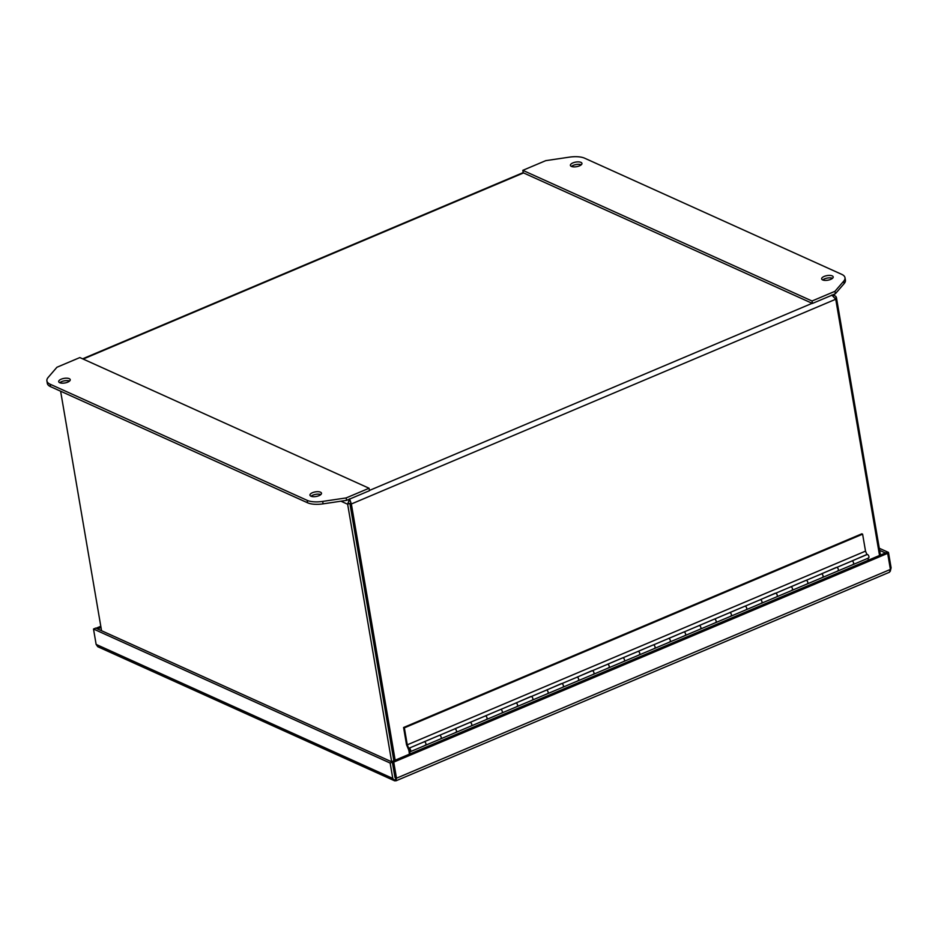 <?xml version="1.0" encoding="UTF-8"?>
<svg xmlns="http://www.w3.org/2000/svg" width="938" height="938" viewBox="0 0 938 938"><rect width="100%" height="100%" fill="white"/><g stroke="black" fill="none" stroke-linecap="round" stroke-linejoin="round"><path stroke-width="1.41" d="M832.522 278.293A5.863 2.333 -9.7 0 0 824.572 278.867A5.863 2.333 -9.7 0 0 822.743 279.958M824.15 276.429A5.863 2.333 170.3 0 1 829.942 275.42A5.863 2.333 170.3 0 1 833.202 276.921A5.863 2.333 170.3 0 1 830.693 279.383A5.863 2.333 170.3 0 1 824.901 280.392A5.863 2.333 170.3 0 1 821.653 278.891A5.863 2.333 170.3 0 1 824.15 276.429M581.267 164.771A5.863 2.333 -9.7 0 0 573.317 165.346A5.863 2.333 -9.7 0 0 571.488 166.448M572.895 162.907A5.863 2.333 170.3 0 1 578.687 161.899A5.863 2.333 170.3 0 1 581.947 163.4A5.863 2.333 170.3 0 1 579.438 165.862A5.863 2.333 170.3 0 1 573.646 166.87A5.863 2.333 170.3 0 1 570.398 165.369A5.863 2.333 170.3 0 1 572.895 162.907M584.714 158.229A18.748 7.457 -9.7 0 0 569.202 157.174L545.728 160.656L522.818 170.341L812.038 301.004L834.949 291.319L843.696 281.189A18.748 7.457 -9.7 0 0 844.986 277.671A18.748 7.457 -9.7 0 0 841.785 274.377L584.714 158.229M834.949 291.319L835.371 293.758L844.118 283.628A18.748 7.457 -9.7 0 0 845.408 280.11L844.986 277.671M812.038 301.004L812.449 303.443L835.371 293.758M522.818 170.341L523.24 172.78L812.449 303.443M340.94 501.197L347.646 504.234L349.569 498.828L351.363 503.976L349.851 503.296L347.646 504.234L391.674 761.808M395.156 760.202L351.363 503.976L835.746 299.234L831.76 295.024M832.827 294.837L835.817 296.326L836.438 297.627L835.219 298.143M349.616 499.086L349.968 501.185M349.851 503.296L393.854 760.753L349.851 503.296M101.562 630.735L60.618 391.205M835.746 299.234L879.539 555.46M880.442 555.085L836.438 297.627M395.531 777.919L392.236 761.433L886.152 552.67L887.665 553.35L393.737 762.113L392.236 761.433M394.98 777.508L392.342 762.113L95.699 628.085L93.507 629.023L96.133 644.406L97.763 646.704L394.664 780.826L392.776 778.434L390.149 763.051L93.507 629.023M879.633 550.348L885.437 552.974M97.564 628.929L101.011 627.475M395.273 779.22L394.664 780.826L396.047 780.733L395.273 779.22M396.071 780.779L889.447 572.239L890.408 569.413L887.665 553.35M393.737 762.113L396.493 778.188L395.953 780.369M886.985 553.045L888.474 552.412L891.1 567.807L890.221 571.371M879.281 548.261L888.474 552.412M96.063 628.249L100.8 626.256M392.342 762.113L390.149 763.051M408.921 750.365L409.402 754.175M409.918 751.631L409.695 751.725A2.157 1.008 67.1 0 1 408.769 750.435M440.626 738.781A1.876 0.879 -112.9 0 0 440.93 738.757A1.876 0.879 -112.9 0 0 441.001 736.693A1.876 0.879 -112.9 0 0 439.465 735.31L424.187 741.759A1.876 0.879 67.1 0 1 425.723 743.142A1.876 0.879 67.1 0 1 425.653 745.218A1.876 0.879 67.1 0 1 425.348 745.229M439.289 735.38L424.035 741.864A1.876 0.879 67.1 0 1 424.187 741.759M471.181 725.86A1.876 0.879 -112.9 0 0 471.474 725.848A1.876 0.879 -112.9 0 0 471.556 723.784A1.876 0.879 -112.9 0 0 470.02 722.389L454.742 728.849A1.876 0.879 67.1 0 1 456.278 730.233A1.876 0.879 67.1 0 1 456.196 732.297A1.876 0.879 67.1 0 1 455.903 732.32M469.844 722.471L454.578 728.955A1.876 0.879 67.1 0 1 454.742 728.849M501.724 712.95A1.876 0.879 -112.9 0 0 502.029 712.927A1.876 0.879 -112.9 0 0 502.1 710.863A1.876 0.879 -112.9 0 0 500.564 709.48L485.286 715.94A1.876 0.879 67.1 0 1 486.822 717.324A1.876 0.879 67.1 0 1 486.752 719.387A1.876 0.879 67.1 0 1 486.447 719.411M500.388 709.55L485.134 716.046A1.876 0.879 67.1 0 1 485.286 715.94M532.28 700.041A1.876 0.879 -112.9 0 0 532.573 700.018A1.876 0.879 -112.9 0 0 532.655 697.954A1.876 0.879 -112.9 0 0 531.119 696.571L515.841 703.019A1.876 0.879 67.1 0 1 517.377 704.415A1.876 0.879 67.1 0 1 517.295 706.478A1.876 0.879 67.1 0 1 517.002 706.49M562.823 687.12A1.876 0.879 -112.9 0 0 563.128 687.108A1.876 0.879 -112.9 0 0 563.199 685.045A1.876 0.879 -112.9 0 0 561.663 683.65L546.385 690.11A1.876 0.879 67.1 0 1 547.921 691.494A1.876 0.879 67.1 0 1 547.851 693.569A1.876 0.879 67.1 0 1 547.546 693.581M593.379 674.211A1.876 0.879 -112.9 0 0 593.672 674.199A1.876 0.879 -112.9 0 0 593.754 672.124A1.876 0.879 -112.9 0 0 592.218 670.74L576.94 677.201A1.876 0.879 67.1 0 1 578.476 678.584A1.876 0.879 67.1 0 1 578.394 680.648A1.876 0.879 67.1 0 1 578.101 680.671M623.922 661.302A1.876 0.879 -112.9 0 0 624.227 661.278A1.876 0.879 -112.9 0 0 624.298 659.215A1.876 0.879 -112.9 0 0 622.762 657.831L607.484 664.28A1.876 0.879 67.1 0 1 609.02 665.675A1.876 0.879 67.1 0 1 608.95 667.739A1.876 0.879 67.1 0 1 608.645 667.75M622.586 657.901L607.332 664.397A1.876 0.879 67.1 0 1 607.484 664.28M654.478 648.381A1.876 0.879 -112.9 0 0 654.771 648.369A1.876 0.879 -112.9 0 0 654.853 646.305A1.876 0.879 -112.9 0 0 653.317 644.91L638.039 651.371A1.876 0.879 67.1 0 1 639.575 652.754A1.876 0.879 67.1 0 1 639.493 654.83A1.876 0.879 67.1 0 1 639.2 654.841M653.141 644.992L637.875 651.476A1.876 0.879 67.1 0 1 638.039 651.371M685.021 635.472A1.876 0.879 -112.9 0 0 685.326 635.46A1.876 0.879 -112.9 0 0 685.397 633.385A1.876 0.879 -112.9 0 0 683.861 632.001L668.595 638.461A1.876 0.879 67.1 0 1 670.119 639.845A1.876 0.879 67.1 0 1 670.049 641.909A1.876 0.879 67.1 0 1 669.755 641.932M683.685 632.083L668.431 638.567A1.876 0.879 67.1 0 1 668.595 638.461M715.577 622.562A1.876 0.879 -112.9 0 0 715.87 622.539A1.876 0.879 -112.9 0 0 715.952 620.475A1.876 0.879 -112.9 0 0 714.416 619.092L699.138 625.552A1.876 0.879 67.1 0 1 700.674 626.936A1.876 0.879 67.1 0 1 700.592 628.999A1.876 0.879 67.1 0 1 700.299 629.023M714.24 619.162L698.974 625.658A1.876 0.879 67.1 0 1 699.138 625.552M746.12 609.653A1.876 0.879 -112.9 0 0 746.425 609.63A1.876 0.879 -112.9 0 0 746.496 607.566A1.876 0.879 -112.9 0 0 744.96 606.183L729.694 612.631A1.876 0.879 67.1 0 1 731.218 614.015A1.876 0.879 67.1 0 1 731.148 616.09A1.876 0.879 67.1 0 1 730.854 616.102M744.784 606.253L729.53 612.737A1.876 0.879 67.1 0 1 729.694 612.631M776.676 596.732A1.876 0.879 -112.9 0 0 776.969 596.72A1.876 0.879 -112.9 0 0 777.051 594.657A1.876 0.879 -112.9 0 0 775.515 593.262L760.237 599.722A1.876 0.879 67.1 0 1 761.773 601.106A1.876 0.879 67.1 0 1 761.703 603.169A1.876 0.879 67.1 0 1 761.398 603.193M807.219 583.823A1.876 0.879 -112.9 0 0 807.524 583.799A1.876 0.879 -112.9 0 0 807.595 581.736A1.876 0.879 -112.9 0 0 806.059 580.352L790.793 586.813A1.876 0.879 67.1 0 1 792.317 588.196A1.876 0.879 67.1 0 1 792.247 590.26A1.876 0.879 67.1 0 1 791.953 590.283M805.883 580.423L790.628 586.918A1.876 0.879 67.1 0 1 790.793 586.813M837.775 570.914A1.876 0.879 -112.9 0 0 838.068 570.89A1.876 0.879 -112.9 0 0 838.15 568.827A1.876 0.879 -112.9 0 0 836.614 567.443L821.336 573.892A1.876 0.879 67.1 0 1 822.872 575.287A1.876 0.879 67.1 0 1 822.802 577.351A1.876 0.879 67.1 0 1 822.497 577.362M868.318 557.993A1.876 0.879 -112.9 0 0 868.623 557.981A1.876 0.879 -112.9 0 0 868.694 555.917A1.876 0.879 -112.9 0 0 867.158 554.522L851.892 560.983A1.876 0.879 67.1 0 1 853.416 562.366A1.876 0.879 67.1 0 1 853.346 564.442A1.876 0.879 67.1 0 1 853.052 564.453M868.318 560.209L867.978 558.251M410.07 753.894L409.695 751.725M69.564 381.063A5.863 2.333 -9.7 0 0 61.615 381.637A5.863 2.333 -9.7 0 0 59.786 382.727M67.735 382.153A5.863 2.333 170.3 0 1 61.943 383.161A5.863 2.333 170.3 0 1 58.695 381.66A5.863 2.333 170.3 0 1 61.193 379.198A5.863 2.333 170.3 0 1 66.985 378.19A5.863 2.333 170.3 0 1 70.233 379.691A5.863 2.333 170.3 0 1 67.735 382.153M320.819 494.572A5.863 2.333 -9.7 0 0 312.87 495.158A5.863 2.333 -9.7 0 0 311.041 496.249M318.99 495.674A5.863 2.333 170.3 0 1 313.198 496.671A5.863 2.333 170.3 0 1 309.95 495.182A5.863 2.333 170.3 0 1 312.448 492.708A5.863 2.333 170.3 0 1 318.24 491.711A5.863 2.333 170.3 0 1 321.488 493.2A5.863 2.333 170.3 0 1 318.99 495.674M307.172 500.353A18.748 7.457 -9.7 0 0 322.684 501.408L346.157 497.926L369.068 488.241L79.847 357.566L56.937 367.25L48.19 377.393A18.748 7.457 -9.7 0 0 46.9 380.898A18.748 7.457 -9.7 0 0 50.101 384.205L307.172 500.353L307.594 502.791A18.748 7.457 -9.7 0 0 323.106 503.847L346.579 500.364L346.157 497.926M46.9 380.898L47.322 383.349A18.748 7.457 -9.7 0 0 50.523 386.644L307.594 502.791M369.068 488.241L369.49 490.68L346.579 500.364M852.912 564.406A1.876 0.879 -112.9 0 0 853.346 564.442A1.876 0.879 -112.9 0 0 853.568 562.777A1.876 0.879 -112.9 0 0 852.325 561.018A1.876 0.879 -112.9 0 0 852.056 560.947L836.778 567.408A1.876 0.879 67.1 0 1 837.048 567.467A1.876 0.879 67.1 0 1 838.291 569.237A1.876 0.879 67.1 0 1 838.068 570.89A1.876 0.879 67.1 0 1 837.634 570.867M806.234 580.317A1.876 0.879 67.1 0 1 806.504 580.388A1.876 0.879 67.1 0 1 807.747 582.146A1.876 0.879 67.1 0 1 807.524 583.799L822.802 577.351A1.876 0.879 -112.9 0 0 823.025 575.686A1.876 0.879 -112.9 0 0 821.782 573.927A1.876 0.879 -112.9 0 0 821.512 573.868L806.234 580.317M822.356 577.316A1.876 0.879 -112.9 0 0 822.802 577.351L868.623 557.981M775.679 593.226A1.876 0.879 67.1 0 1 775.949 593.297A1.876 0.879 67.1 0 1 777.192 595.055A1.876 0.879 67.1 0 1 776.969 596.72L792.247 590.26A1.876 0.879 -112.9 0 0 792.469 588.607A1.876 0.879 -112.9 0 0 791.226 586.836A1.876 0.879 -112.9 0 0 790.957 586.778L775.679 593.226M791.813 590.225A1.876 0.879 -112.9 0 0 792.247 590.26L807.524 583.799M745.135 606.147A1.876 0.879 67.1 0 1 745.405 606.206A1.876 0.879 67.1 0 1 746.648 607.976A1.876 0.879 67.1 0 1 746.425 609.63L761.703 603.169A1.876 0.879 -112.9 0 0 761.926 601.516A1.876 0.879 -112.9 0 0 760.683 599.757A1.876 0.879 -112.9 0 0 760.413 599.687L745.135 606.147M761.257 603.146A1.876 0.879 -112.9 0 0 761.703 603.169L776.969 596.72M714.58 619.057A1.876 0.879 67.1 0 1 714.85 619.127A1.876 0.879 67.1 0 1 716.093 620.886A1.876 0.879 67.1 0 1 715.87 622.539L731.148 616.09A1.876 0.879 -112.9 0 0 731.37 614.425A1.876 0.879 -112.9 0 0 730.127 612.666A1.876 0.879 -112.9 0 0 729.858 612.596L714.58 619.057M730.714 616.055A1.876 0.879 -112.9 0 0 731.148 616.09L746.425 609.63M684.037 631.966A1.876 0.879 67.1 0 1 684.306 632.036A1.876 0.879 67.1 0 1 685.549 633.795A1.876 0.879 67.1 0 1 685.326 635.46L700.604 628.999A1.876 0.879 -112.9 0 0 700.827 627.346A1.876 0.879 -112.9 0 0 699.584 625.576A1.876 0.879 -112.9 0 0 699.314 625.517L684.037 631.966M653.481 644.887A1.876 0.879 67.1 0 1 653.751 644.945A1.876 0.879 67.1 0 1 654.994 646.716A1.876 0.879 67.1 0 1 654.771 648.369L670.049 641.909A1.876 0.879 -112.9 0 0 670.271 640.255A1.876 0.879 -112.9 0 0 669.029 638.485A1.876 0.879 -112.9 0 0 668.759 638.426L653.481 644.887M669.615 641.885A1.876 0.879 -112.9 0 0 670.049 641.909L685.326 635.46M622.938 657.796A1.876 0.879 67.1 0 1 623.207 657.855A1.876 0.879 67.1 0 1 624.45 659.625A1.876 0.879 67.1 0 1 624.227 661.278L639.505 654.83A1.876 0.879 -112.9 0 0 639.728 653.165A1.876 0.879 -112.9 0 0 638.485 651.406A1.876 0.879 -112.9 0 0 638.215 651.335L622.938 657.796M639.059 654.794A1.876 0.879 -112.9 0 0 639.505 654.83L654.771 648.369M592.382 670.705A1.876 0.879 67.1 0 1 592.652 670.776A1.876 0.879 67.1 0 1 593.895 672.534A1.876 0.879 67.1 0 1 593.672 674.199L608.95 667.739A1.876 0.879 -112.9 0 0 609.172 666.074A1.876 0.879 -112.9 0 0 607.93 664.315A1.876 0.879 -112.9 0 0 607.66 664.256L592.382 670.705M608.516 667.704A1.876 0.879 -112.9 0 0 608.95 667.739L624.227 661.278M561.839 683.614A1.876 0.879 67.1 0 1 562.108 683.685A1.876 0.879 67.1 0 1 563.351 685.444A1.876 0.879 67.1 0 1 563.128 687.108L578.406 680.648A1.876 0.879 -112.9 0 0 578.629 678.995A1.876 0.879 -112.9 0 0 577.386 677.224A1.876 0.879 -112.9 0 0 577.116 677.166L561.839 683.614M577.96 680.613A1.876 0.879 -112.9 0 0 578.406 680.648L593.672 674.199M531.283 696.535A1.876 0.879 67.1 0 1 531.553 696.594A1.876 0.879 67.1 0 1 532.796 698.364A1.876 0.879 67.1 0 1 532.573 700.018L547.851 693.557A1.876 0.879 -112.9 0 0 548.073 691.904A1.876 0.879 -112.9 0 0 546.831 690.145A1.876 0.879 -112.9 0 0 546.561 690.075L531.283 696.535M500.74 709.445A1.876 0.879 67.1 0 1 501.009 709.515A1.876 0.879 67.1 0 1 502.252 711.274A1.876 0.879 67.1 0 1 502.029 712.927L517.307 706.478A1.876 0.879 -112.9 0 0 517.53 704.813A1.876 0.879 -112.9 0 0 516.287 703.054A1.876 0.879 -112.9 0 0 516.017 702.984L500.74 709.445M516.861 706.443A1.876 0.879 -112.9 0 0 517.307 706.478L532.573 700.018M470.184 722.354A1.876 0.879 67.1 0 1 470.454 722.424A1.876 0.879 67.1 0 1 471.697 724.183A1.876 0.879 67.1 0 1 471.474 725.848L486.752 719.387A1.876 0.879 -112.9 0 0 486.974 717.734A1.876 0.879 -112.9 0 0 485.732 715.964A1.876 0.879 -112.9 0 0 485.462 715.905L470.184 722.354M486.318 719.352A1.876 0.879 -112.9 0 0 486.752 719.387L502.029 712.927M439.641 735.275A1.876 0.879 67.1 0 1 439.91 735.333A1.876 0.879 67.1 0 1 441.153 737.104A1.876 0.879 67.1 0 1 440.93 738.757L456.208 732.297A1.876 0.879 -112.9 0 0 456.431 730.643A1.876 0.879 -112.9 0 0 455.188 728.885A1.876 0.879 -112.9 0 0 454.918 728.814L439.641 735.275M455.762 732.273A1.876 0.879 -112.9 0 0 456.208 732.297L471.474 725.848M425.219 745.182A1.876 0.879 -112.9 0 0 425.653 745.218A1.876 0.879 -112.9 0 0 425.875 743.553A1.876 0.879 -112.9 0 0 424.633 741.794A1.876 0.879 -112.9 0 0 424.363 741.724L409.085 748.184A1.876 0.879 67.1 0 1 409.355 748.243A1.876 0.879 67.1 0 1 410.598 750.013A1.876 0.879 67.1 0 1 410.375 751.666A1.876 0.879 67.1 0 1 409.941 751.643A1.876 0.879 67.1 0 1 409.097 750.775L408.487 749.333A2.064 0.961 67.1 0 1 408.675 748.161L407.268 744.831L404.36 727.853L403.586 727.501L406.529 744.76L408.476 749.333A2.064 0.961 -112.9 0 1 408.687 748.161L409.343 750.072M866.794 554.686A2.064 0.961 -112.9 0 1 866.923 554.464L865.516 551.134L862.608 534.168L861.823 533.816L403.586 727.501M862.608 534.168L404.36 727.853M865.516 551.134L407.268 744.831M409.249 750.119L408.757 748.336M515.677 703.137L530.885 696.5A2.064 0.961 -112.9 0 0 530.744 696.723M546.233 690.216L561.428 683.591A2.064 0.961 -112.9 0 0 561.299 683.814M576.776 677.306L591.984 670.682A2.064 0.961 -112.9 0 0 591.843 670.893M760.073 599.828L775.28 593.203A2.064 0.961 -112.9 0 0 775.14 593.426M821.172 574.009L836.379 567.384A2.064 0.961 -112.9 0 0 836.239 567.596M851.727 561.088L866.923 554.464M843.696 281.189L844.118 283.628M812.144 303.314L369.443 490.433M83.154 359.055L523.545 172.92M890.408 569.413L396.493 778.188M392.776 778.434L96.133 644.406M322.684 501.408L323.106 503.847M50.101 384.205L50.523 386.644M410.012 750.107L409.285 749.779L410.012 750.107M409.32 749.415L409.8 750.552M523.205 172.592L82.614 358.82M834.398 295.142L833.284 294.638M410.375 751.666L440.93 738.757M547.851 693.569L563.128 687.108M700.592 628.999L715.87 622.539"/></g></svg>
